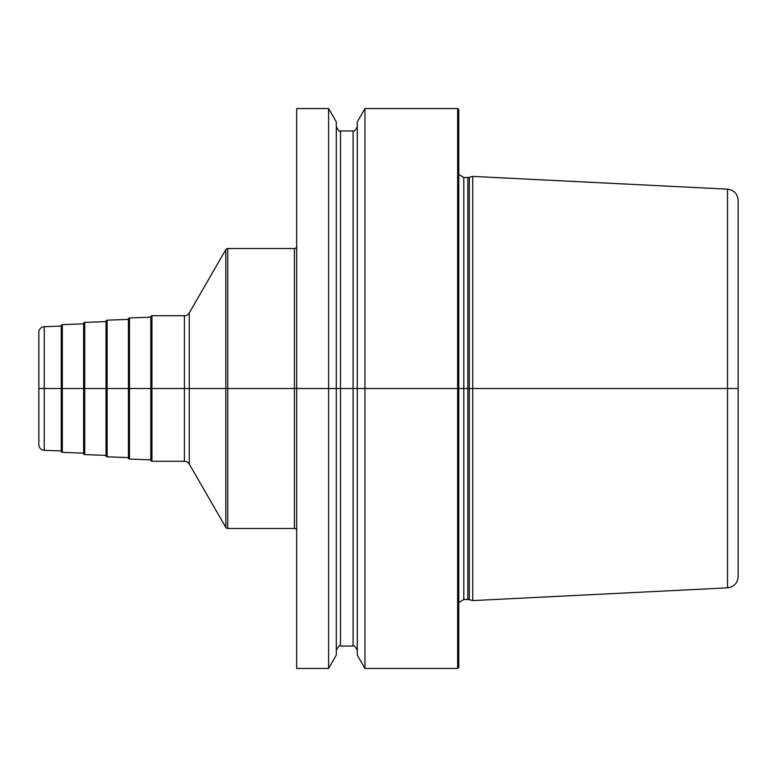 <?xml version="1.0" encoding="UTF-8"?>
<svg xmlns="http://www.w3.org/2000/svg" width="777" height="777" viewBox="0 0 777 777"><rect width="100%" height="100%" fill="white"/><g stroke="black" fill="none" stroke-linecap="round" stroke-linejoin="round"><path stroke-width="1.17" d="M457.643 108.557L458.77 109.674L458.77 388.5L457.643 388.5L457.643 668.443L458.77 667.326L458.77 388.5L469.298 388.5L469.298 599.669L472.766 600.602L472.766 388.5L469.298 388.5L469.298 177.331L472.766 176.398L472.766 388.5L727.515 388.5L727.515 587.839C734.012 586.917 737.567 583.197 738.15 576.651L738.15 388.5L727.515 388.5L727.515 189.161C734.012 190.083 737.567 193.803 738.15 200.349L738.15 388.5L457.643 388.5L457.643 108.557L364.967 108.557L364.967 388.5L357.284 388.5L357.284 121.863L364.967 108.557M328.603 108.557L336.286 121.863L336.286 388.5L357.284 388.5L357.284 655.137L364.967 668.443L364.967 388.5L328.603 388.5L328.603 108.557L296.678 108.557L296.678 388.5L38.85 388.5L296.678 388.5L296.678 668.443L328.603 668.443L328.603 388.5L296.678 388.5L336.286 388.5L336.286 655.137L328.603 668.443M296.678 246.29A2.244 2.244 0 0 1 294.434 248.523L227.739 248.523A2.244 2.244 0 0 0 225.796 249.65L189.267 312.917A5.594 5.594 0 0 1 184.421 315.715L151.952 315.715A1.117 1.117 0 0 0 150.825 316.831L150.825 460.169A1.117 1.117 0 0 0 151.952 461.285L151.952 315.715M296.678 530.71A2.244 2.244 0 0 0 294.434 528.477L227.739 528.477A2.244 2.244 0 0 1 225.796 527.35L189.267 464.083A5.594 5.594 0 0 0 184.421 461.285L151.952 461.285M150.825 459.848L129.506 459.052A1.117 1.117 0 0 1 128.428 457.935L128.428 319.065A1.117 1.117 0 0 1 129.506 317.948L129.506 459.052M150.825 317.152L129.506 317.948M128.428 457.614L107.119 456.818A1.117 1.117 0 0 1 106.041 455.701L106.041 321.299A1.117 1.117 0 0 1 107.119 320.182L107.119 456.818M128.428 319.386L107.119 320.182M106.041 455.38L84.722 454.594A1.117 1.117 0 0 1 83.644 453.467L83.644 323.533A1.117 1.117 0 0 1 84.722 322.406L84.722 454.594M106.041 321.62L84.722 322.406M83.644 453.146L62.325 452.36A1.117 1.117 0 0 1 61.247 451.243L61.247 325.757A1.117 1.117 0 0 1 62.325 324.64L62.325 452.36M83.644 323.854L62.325 324.64M61.247 450.922L44.24 450.291A5.594 5.594 0 0 1 38.85 444.697L38.85 332.303A5.594 5.594 0 0 1 44.24 326.709L44.24 450.291M61.247 326.078L44.24 326.709M457.643 388.5L364.967 388.5L457.643 388.5M469.298 599.669L467.851 599.475L467.851 177.525L463.801 177.525L463.801 599.475L458.77 602.641M294.434 248.523L294.434 528.477M227.739 248.523L227.739 528.477M225.796 249.65L225.796 527.35M189.267 312.917L189.267 464.083M184.421 315.715L184.421 461.285M336.286 126.748C338.481 130.769 339.879 132.168 340.491 130.954L340.491 646.046C339.879 644.832 338.481 646.231 336.286 650.252M340.491 646.046L353.088 646.046L353.088 130.954C353.7 132.168 355.099 130.769 357.284 126.748M457.643 668.443L364.967 668.443M463.801 177.525L458.77 174.359M467.851 599.475L463.801 599.475M467.851 177.525L469.298 177.331M727.515 587.839L472.766 600.602M727.515 189.161L472.766 176.398M340.491 130.954L353.088 130.954M353.088 646.046C353.7 644.832 355.099 646.231 357.284 650.252"/></g></svg>
